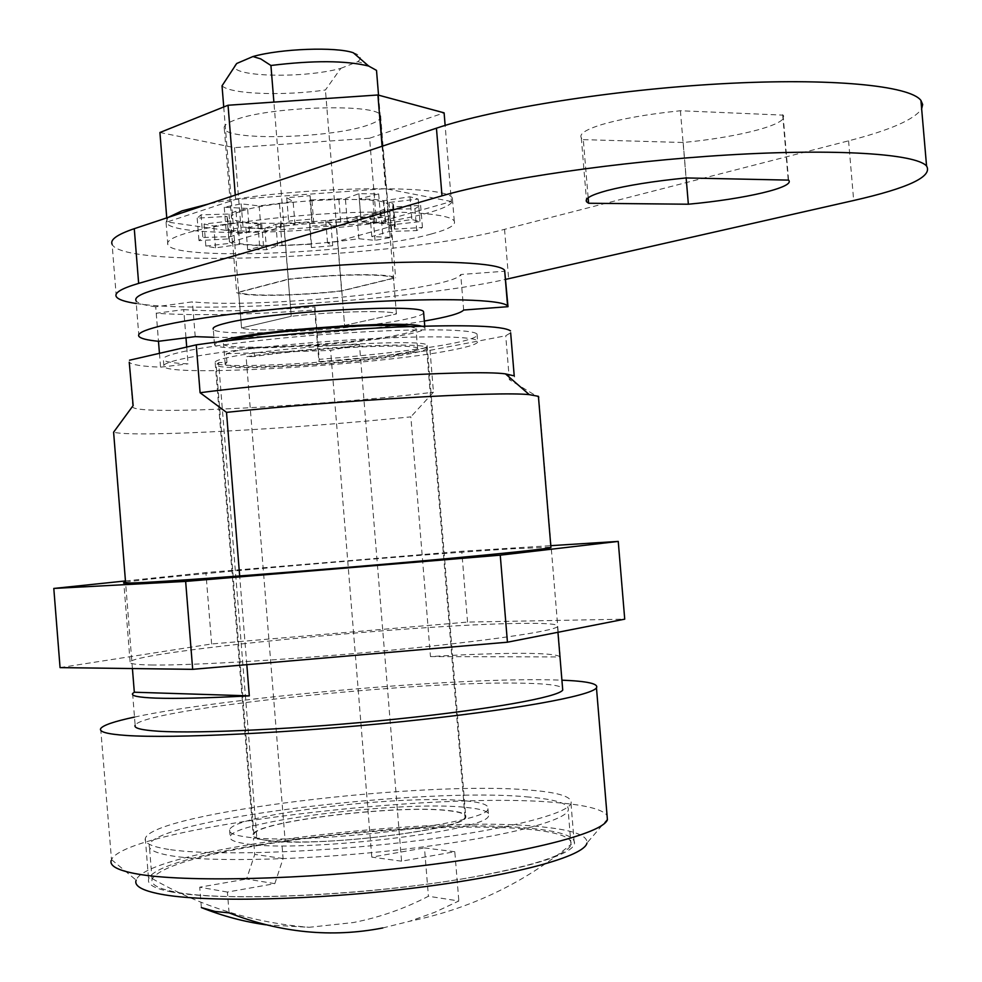 <?xml version="1.0" encoding="UTF-8"?>
<svg xmlns="http://www.w3.org/2000/svg" width="982" height="982" viewBox="0 0 982 982"><rect width="100%" height="100%" fill="white"/><g stroke="black" fill="none" stroke-linecap="round" stroke-linejoin="round"><path stroke-width="0.74" stroke-dasharray="4.91 3.68" d="M260.267 845.134C196.781 855.862 160.79 867.032 152.296 878.657L152.038 879.393C150.676 884.573 158.446 888.771 175.348 891.975C225.762 902.605 382.379 894.553 480.799 875.588C536.688 864.774 566.774 854.549 571.033 844.95L571.254 844.213C571.819 837.364 558.672 832.503 531.827 829.63C470.746 822.953 349.825 830.085 260.267 845.134M529.138 797.077C425.857 786.545 155.635 818.976 149.301 844.913C147.889 849.565 155.61 853.272 172.476 855.997C213.29 862.589 313.712 859.888 405.971 849.013C498.39 838.186 564.22 821.688 568.185 810.469C569.977 803.988 556.966 799.52 529.138 797.077M421.585 326.184L424.862 327.571C426.151 329.4 420.652 331.597 408.389 334.138C359.559 344.805 217.722 352.906 214.542 344.854L217.55 341.982M423.672 313.049C422.505 314.817 416.994 316.756 407.137 318.892C358.356 330.099 216.519 337.906 213.278 329.203L214.542 344.854M285.21 841.648C345.541 844.545 465.959 827.666 464.989 817.061C465.885 814.029 460.018 811.869 447.387 810.58C397.023 804.602 255.43 821.652 253.908 834.418L256.83 837.867L253.454 838.432L281.785 842.225L285.21 841.648L246.101 356.761C305.218 347.272 426.078 341.441 426.507 347.702C427.784 349.347 422.272 351.36 409.985 353.741C361.094 363.733 219.268 372.203 216.163 364.997L218.605 362.616L256.83 837.867M226.952 362.333L225.185 364.322C227.898 370.914 358.074 363.131 402.645 353.986C413.766 351.814 418.749 349.985 417.596 348.5C417.055 342.865 309.526 347.923 254.559 356.478L253.847 347.702L236.171 350.869L226.265 353.729L226.952 362.333L218.605 362.616M409.936 326.552L415.951 328.369C417.117 330.038 412.145 332.026 401.037 334.334C356.527 344.117 226.339 351.556 223.565 344.191C222.779 343.16 224.669 341.945 229.223 340.545M265.791 924.798L309.121 927.303L353.176 922.577C379.543 917.433 404.621 908.657 428.422 896.247L458.84 900.985L434.719 912.303L409.641 921.263C469.997 908.927 523.872 883.235 571.254 844.213M382.784 927.953L409.641 921.263M254.559 356.478L246.101 356.761M378.536 95.156L396.433 313.958C392.37 310.03 337.145 311.134 291.237 316.302L273.892 102.103M223.736 106.964L241.547 327.963C249.526 331.523 301.891 330.087 344.584 325.386C301.891 330.087 249.526 331.523 241.547 327.963L291.237 316.302C337.145 311.134 392.37 310.03 396.433 313.958L393.512 278.151C389.388 273.499 334.125 274.015 288.254 279.428L238.675 292.366C246.715 296.625 299.105 295.692 341.761 290.782L393.512 278.151M222.03 85.827C230.377 94.198 282.926 96.089 325.423 90L340.828 68.347C300.185 79.603 220.594 76.338 236.687 63.499M340.828 68.347L357.829 61.645L366.028 64.014L376.511 70.385M353.299 52.758C360.713 55.238 362.223 58.196 357.829 61.645M341.761 290.782L344.584 325.386L396.433 313.958L344.584 325.386L325.423 90M253.847 347.702L359.449 344.473L401.564 861.177L454.801 851.725L458.84 900.985M454.801 851.725L424.47 847.92L428.422 896.247M401.564 861.177L371.797 857.126L424.47 847.92M359.449 344.473L330.615 350.402L371.797 857.126M226.265 353.729L330.615 350.402M229.064 912.867L227.394 892.061L274.825 883.653L283.098 858.538L281.785 842.225M283.098 858.538L254.743 854.414L253.454 838.432M274.825 883.653L246.556 879.025L254.743 854.414M227.394 892.061L199.727 887.2L246.556 879.025M201.359 907.577L199.727 887.2M125.549 582.265C150.283 577.391 411.802 554.904 512.174 548.791L550.902 547.158M152.946 665.01C136.056 664.802 128.446 663.746 130.103 661.843C137.971 651.287 413.79 624.638 518.324 623.435C546.593 622.956 559.654 624.049 557.494 626.7C552.878 631.328 485.133 641.209 390.566 650.244C296.147 659.29 193.933 665.514 152.946 665.01M60.062 667.613L211.621 643.959L467.555 622.085L624.724 619.163M125.451 580.951L205.889 572.555L461.749 551.27L550.779 545.661M211.621 643.959L205.889 572.555M467.555 622.085L461.749 551.27M583.308 139.64L683.177 142.5C739.483 137.222 790.51 123.818 783.071 115.127L680.403 110.745C647.85 114.121 621.581 118.748 601.622 124.628C585.738 129.575 578.975 133.994 581.307 137.873L583.308 139.64L588.157 197.787M136.277 303.512C203.041 314.166 415.226 299.866 505.742 279.354M116.293 296.674L112.132 244.334C123.192 270.025 400.435 257.738 504.552 229.334L848.583 140.831C890.257 130.127 914.61 119.448 921.656 108.793M284.056 226.118L232.55 241.535C241.388 246.826 294.219 246.58 337.575 241.363L391.401 226.388C386.564 220.68 330.787 220.349 284.056 226.118L288.352 279.146L236.662 292.661C245.439 296.908 298.221 295.963 341.613 291.028L395.611 277.857C390.861 273.192 335.132 273.708 288.352 279.146M680.403 110.745L686.05 177.938M782.679 114.673L788.19 179.743M683.177 142.5L686.148 177.938M232.55 241.535L236.662 292.661M337.575 241.363L341.613 291.028M391.401 226.388L395.611 277.857M172.132 892.073C155.033 888.82 147.19 884.573 148.577 879.32C154.886 849.995 429.122 815.895 534.392 828.759C562.809 831.779 576.139 836.959 574.372 844.311C570.456 856.967 503.631 875.036 409.629 886.427C315.774 897.867 213.597 899.942 172.132 892.073M168.732 849.418C151.682 846.729 143.888 843.084 145.324 838.468C151.915 812.679 426.188 780.003 531.213 790.228C559.568 792.597 572.837 797.003 570.996 803.472C566.945 814.618 500.022 831.128 406.008 842.077C312.153 853.051 210.074 855.911 168.732 849.418M465.861 800.895C481.696 802.404 489.061 804.995 487.956 808.677C490.46 823.395 300.713 845.968 245.66 836.86C234.011 835.24 228.659 832.932 229.604 829.925C231.961 814.569 403.725 794.045 465.861 800.895M466.389 807.449C482.236 809.008 489.613 811.672 488.52 815.453C491.037 830.514 301.302 853.248 246.212 843.82C234.563 842.139 229.211 839.77 230.144 836.689C232.476 820.989 404.24 800.305 466.389 807.449M266.773 840.42C256.879 839.045 252.325 837.069 253.123 834.491C254.669 821.627 397.268 804.454 448.025 810.481C460.754 811.783 466.671 813.955 465.775 816.999C467.518 829.434 312.742 848.006 266.773 840.42M227.898 357.571C218.311 359.658 214.076 361.413 215.193 362.824C218.348 370.165 361.192 361.683 410.451 351.531C422.837 349.113 428.385 347.076 427.109 345.394C427.207 337.882 272.247 347.137 227.898 357.571M183.72 309.6C216.212 311.871 259.96 310.999 314.977 306.998L314.694 309.981C248.888 314.792 196.069 315.885 156.248 313.258L183.72 309.6L185.979 337.808M186.715 347.039L188.065 363.856C173.47 363.205 165.246 361.867 163.393 359.842L163.933 366.568C169.812 377.407 377.211 365.071 451.475 350.181C470.82 346.499 479.523 343.356 477.583 340.779C473.533 336.2 423.193 335.427 354.735 339.6C286.363 343.737 212.222 352.17 181.388 359.105C168.18 362.076 162.361 364.567 163.933 366.568M314.977 306.998L319.236 359.351C374.191 355.03 418.087 349.825 450.947 343.725C470.28 339.956 478.983 336.728 477.031 334.052C472.956 329.277 422.616 328.319 354.146 332.444C285.787 336.519 211.658 345.05 180.823 352.145C167.627 355.189 161.809 357.755 163.393 359.842M132.619 693.538L135.148 725.244C142.586 709.164 418.332 680.305 523.259 683.214C546.029 683.644 559.126 685.24 562.563 687.989M559.973 656.676C556.585 654.454 543.525 653.337 520.791 653.325C496.867 653.349 466.757 654.429 430.472 656.577L410.844 416.859C292.501 428.987 133.098 437.751 113.605 432.19M560.268 656.946L538.774 397.44L509.351 379.666C513.905 378.205 515.525 376.928 514.212 375.861M246.813 664.667L239.669 575.968M134.497 717.081C222.263 697.993 449.474 677.789 549.098 679.814L561.913 680.17M100.68 728.619L111.506 859.594C126.604 827.421 436.941 790.314 559.274 802.859C586.684 805.289 602.617 809.475 607.06 815.404M111.506 859.594L136.142 880.142C146.834 849.013 432.853 813.796 543.893 827.089C573.525 830.195 587.887 835.522 586.941 843.084L607.367 819.197M314.694 309.981L318.892 361.646C359.314 358.516 396.36 354.748 430.03 350.328L433.467 392.211L410.844 416.859M132.668 406.204L132.828 407.223C139.567 415.693 322.71 405.885 433.467 392.211M132.828 407.223L129.243 362.223C131.576 364.764 142.022 366.421 160.557 367.182L188.065 363.856M156.248 313.258L158.483 341.294L155.708 306.789L192.423 301.855C260.709 308.814 454.31 289.432 460.73 274.506L505.067 271.216M159.452 353.324L160.557 367.182M430.03 350.328L505.73 335.77L510.652 332.8M319.236 359.351L318.892 361.646M132.423 668.546L125.622 583.112M509.351 379.666L505.73 335.77M430.472 656.577L559.998 656.946M241.02 211.253C233.753 213.622 230.574 215.782 231.494 217.759C233.851 227.701 340.558 223.319 376.216 212.137C385.018 209.559 388.909 207.141 387.89 204.907C387.301 194.915 273.99 199.616 241.02 211.253M233.704 120.479C226.474 123.339 223.344 126.027 224.301 128.568C226.891 141.31 333.622 138.155 369.072 124.689C377.825 121.596 381.667 118.601 380.599 115.729C379.776 102.963 266.441 106.375 233.704 120.479M451.401 201.506L385.57 188.691L235.643 199.407L167.087 221.993L241.363 232.538L376.499 222.73L451.401 201.506L445.141 125.426M382.096 146.269L385.57 188.691M159.919 132.496L234.514 147.656L369.6 138.229L376.499 222.73M369.6 138.229L444.11 112.844M234.514 147.656L241.363 232.538M166.756 217.881L167.087 221.993M235.287 195.099L235.643 199.407M138.892 336.335L136.056 300.725C137.726 303.291 144.28 305.316 155.708 306.789M213.929 337.305C269.829 338.287 369.944 330.529 424.322 321.053M288.254 279.428L291.237 316.302L241.547 327.963L238.675 292.366M463.664 310.042L460.73 274.506M195.222 336.642L192.423 301.855M431.135 234.035C448.455 229.395 456.164 225.074 454.261 221.06C450.296 213.818 404.093 210.099 341.748 212.971C279.489 215.807 212.038 224.903 183.806 233.949C171.605 237.877 166.289 241.437 167.848 244.616C173.483 261.531 364.089 253.135 431.135 234.035M167.959 217.488L166.056 222.239C171.789 240.443 362.407 232.599 429.367 212.48C446.663 207.607 454.347 203.004 452.42 198.695C451.732 183.352 289.42 186.163 208.135 204.121M385.766 223.295L374.793 222.006L361.13 221.822L380.562 217.034L360.811 216.924L347.272 221.637L311.92 223.049L312.006 219.084L288.622 221.097L295.005 224.657L261.003 228.88L243.045 227.075L226.106 230.328L249.44 231.335L237.84 233.962L230.844 236.613L202.869 237.521L198.99 240.627L228.806 238.871L229.481 241.965L232.464 243.045L205.839 246.089L215.537 247.881L239.706 244.383L263.483 245.868L247.673 249.759L266.527 249.686L277.636 245.819L311.478 244.211L311.417 247.55L332.689 245.721L327.546 242.849L358.86 238.749L375.026 240.369L391.56 237.411L371.81 236.564L389.167 231.482L416.712 230.586L422.444 227.48L394.531 229.125L394.936 226.265L390.861 224.939L420.014 221.613L411.863 219.526L385.766 223.295L383.913 200.672L372.927 199.211L359.265 198.929L378.671 193.908L358.909 193.675L345.394 198.646L310.042 199.947L310.103 195.688L286.732 197.701L293.127 201.58L259.15 205.901L241.167 203.851L224.252 207.251L247.599 208.466L236.011 211.216L229.027 214.027L201.04 214.825L197.186 218.139L227.002 216.433L227.701 219.772L230.684 220.95L204.06 224.056L213.769 226.032L237.939 222.423L261.728 224.166L245.93 228.254L264.796 228.29L275.893 224.203L309.735 222.681L309.686 226.277L330.959 224.436L325.791 221.318L357.092 217.096L373.27 218.949L389.805 215.868L370.03 214.837L380.869 212.173L387.362 209.485L414.92 208.7L420.627 205.385L392.714 206.981L393.107 203.912L389.019 202.464L418.172 199.064L409.997 196.781L383.913 200.672M385.214 223.123L383.361 200.475M347.272 221.637L345.394 198.646M340.693 221.539L338.815 198.511M295.005 224.657L293.127 201.58M281.282 225.97L279.416 202.893M282.067 245.721L280.324 224.129M277.636 245.819L275.893 224.203M382.649 234.023L380.869 212.173M371.81 236.564L370.03 214.837M387.362 209.485L389.167 231.482M394.936 226.265L393.107 203.912M394.531 229.125L392.714 206.981M389.019 202.464L390.861 224.939M374.793 222.006L372.927 199.211M359.265 198.929L361.13 221.822M313.761 222.877L311.883 199.763M310.042 199.947L311.92 223.049M259.15 205.901L261.003 228.88M249.44 231.335L247.599 208.466M237.84 233.962L236.011 211.216M229.027 214.027L230.844 236.613M228.806 238.871L227.002 216.433M229.481 241.965L227.701 219.772M230.684 220.95L232.464 243.045M239.706 244.383L237.939 222.423M259.616 245.795L257.861 224.056M261.728 224.166L263.483 245.868M309.735 222.681L311.478 244.211M337.636 241.781L335.881 220.226M327.546 242.849L325.791 221.318M357.092 217.096L358.86 238.749M389.805 215.868L391.56 237.411M373.27 218.949L375.026 240.369M330.959 224.436L332.689 245.721M309.686 226.277L311.417 247.55M264.796 228.29L266.527 249.686M245.93 228.254L247.673 249.759M213.769 226.032L215.537 247.881M204.06 224.056L205.839 246.089M197.186 218.139L198.99 240.627M201.04 214.825L202.869 237.521M224.252 207.251L226.106 230.328M241.167 203.851L243.045 227.075M286.732 197.701L288.622 221.097M310.103 195.688L312.006 219.084M358.909 193.675L360.811 216.924M378.671 193.908L380.562 217.034M409.997 196.781L411.863 219.526M418.172 199.064L420.014 221.613M414.92 208.7L416.712 230.586M420.627 205.385L422.444 227.48M504.552 229.334L508.627 278.704M848.583 140.831L853.677 200.5M152.038 879.393L149.301 844.913M464.989 817.061L426.507 347.702M225.185 364.322L223.565 344.191M152.296 878.657C200.991 906.595 253.258 922.81 309.121 927.303M417.596 348.5L415.951 328.369M253.908 834.418L216.163 364.997M424.862 327.571L424.74 326.098M571.033 844.95L568.185 810.469M130.103 661.843L123.818 582.977M557.494 626.7L557.948 632.273M581.307 137.873L586.438 199.579M783.071 115.127L788.571 180.111M145.324 838.468L148.577 879.32M487.956 808.677L488.52 815.453M215.193 362.824L253.123 834.491M477.031 334.052L477.583 340.779M427.109 345.394L465.775 816.999M229.604 829.925L230.144 836.689M570.996 803.472L574.372 844.311M224.301 128.568L231.494 217.759M380.599 115.729L387.89 204.907M454.261 221.06L452.42 198.695M167.848 244.616L166.056 222.239M395.292 226.707L393.463 204.391"/><path stroke-width="1.47" d="M217.55 341.982L227.124 339.22C266.613 329.326 403.897 320.242 421.585 326.184M213.278 329.203C212.161 327.522 216.347 325.508 225.835 323.188C269.768 311.576 423.549 303.045 423.573 311.908L423.672 313.049M229.223 340.545L235.214 338.986C269.596 330.455 386.429 322.206 409.936 326.552M265.791 924.798C243.99 921.754 222.521 916.01 201.359 907.577L215.181 911.492L229.064 912.867C280.484 932.888 331.72 937.92 382.784 927.953M368.667 66.052C345.934 60.467 313.356 60.283 270.922 65.487L260.782 58.932L252.939 56.539C280.729 48.634 336.004 46.62 353.299 52.758L368.667 66.052L376.511 70.385L378.536 95.156M273.892 102.103L270.922 65.487M252.939 56.539L236.687 63.499L222.03 85.827L223.736 106.964M550.902 547.158L550.939 547.563C546.09 549.245 478.136 556.131 383.557 564.282C289.125 572.432 187.096 580.166 146.355 582.351C129.563 583.247 122.05 583.357 123.806 582.682L125.549 582.265M550.779 545.661L618.243 541.413L624.724 619.163L507.436 642.203L192.681 669.331L60.062 667.613L53.801 588.439L125.451 580.951M618.243 541.413L500.255 555.161L185.647 581.405L53.801 588.439M507.436 642.203L500.255 555.161M192.681 669.331L185.647 581.405M588.157 197.787L588.611 203.249L688.357 204.219C744.712 199.051 795.886 187.218 788.571 180.111L686.05 177.938C653.46 181.191 627.154 185.389 607.122 190.557C591.189 194.878 584.351 198.634 586.622 201.826L588.611 203.249M505.742 279.354L853.677 200.5C908.546 188.016 932.851 176.515 926.566 166.007C915.899 153.806 836.836 148.429 727.883 154.972C619.041 161.465 499.666 178.982 441.998 195.835L138.646 283.393C121.547 288.438 114.096 292.857 116.293 296.674C118.098 299.498 124.763 301.781 136.277 303.512M921.656 108.793L922.663 104.509L920.932 100.446C910.044 85.544 830.821 77.713 721.868 83.752C613.05 89.73 493.872 108.83 436.438 128.188L134.276 228.683C117.239 234.477 109.861 239.694 112.132 244.334M686.148 177.938L688.357 204.219M185.979 337.808L186.715 347.039M249.318 695.857L134.313 692.224L132.619 693.538C130.999 695.919 138.658 697.441 155.586 698.104C176.392 698.816 207.632 698.067 249.318 695.857L246.813 664.667M562.563 687.989L562.735 690.088C558.328 697.06 490.742 709.36 396.188 719.094C301.781 728.853 199.407 733.873 158.225 731.209C141.261 730.105 133.564 728.116 135.148 725.244M538.774 397.44L538.418 396.323L529.298 394.641C498.267 391.229 341.49 400.079 226.511 412.366L239.669 575.968M561.913 680.17C587.297 681.164 598.811 683.73 596.467 687.854C591.36 695.919 512.923 710.244 402.203 721.61C291.642 733.014 172.476 738.709 126.04 735.444C107.369 734.131 98.912 731.86 100.68 728.619C102.877 725.268 114.157 721.426 134.497 717.081M607.06 815.404L607.416 819.737C602.776 833.448 524.744 853.628 414.036 866.689C303.499 879.798 183.953 882.474 137.063 873.955C118.196 870.543 109.554 866.063 111.138 860.539M586.941 843.084C584.437 856.39 514.47 875.735 414.073 888.023C313.847 900.359 204.195 902.605 160.434 894.123C142.046 890.539 133.945 885.887 136.142 880.142M510.652 332.8L514.212 375.861L505.485 373.884C473.582 369.195 298.012 379.715 200.083 392.726L226.511 412.366M125.622 583.112L113.605 432.19L132.668 406.204M133.147 405.689L129.243 362.223M424.322 321.053C447.436 317.076 460.546 313.405 463.664 310.042L508.001 306.691L507.584 305.967C502.772 299.571 443.606 297.595 362.554 302.247C281.625 306.863 194.215 317.407 158.667 326.466C143.667 330.296 137.075 333.585 138.892 336.335C140.536 338.52 147.067 340.165 158.47 341.294L159.452 353.324M510.493 330.873C503.263 325.791 465.517 324.514 397.244 327.055C331.732 329.842 250.361 337.059 196.24 344.854L129.514 360.21M134.313 692.224L132.423 668.546M196.24 344.854L200.083 392.726M382.096 146.269L377.91 94.984L444.11 112.844L445.141 125.426M377.91 94.984L228.045 105.246L159.919 132.496L166.756 217.881M228.045 105.246L235.287 195.099M508.001 306.691L504.638 270.345C499.74 262.808 440.501 259.678 359.437 263.998C278.507 268.27 191.159 279.367 155.708 289.469C140.733 293.741 134.19 297.485 136.056 300.725M158.47 341.294L195.222 336.642L213.929 337.305M208.135 204.121L181.952 210.872L167.959 217.488M134.276 228.683L138.646 283.393M436.438 128.188L441.998 195.835M424.74 326.098L423.573 311.908M586.438 199.579L586.622 201.826M920.932 100.446L926.566 166.007M538.418 396.323L550.939 547.563M557.948 632.273L562.735 690.088M596.467 687.854L607.416 819.737M505.485 373.884L529.298 394.641M507.584 305.967L504.638 270.345"/></g></svg>
